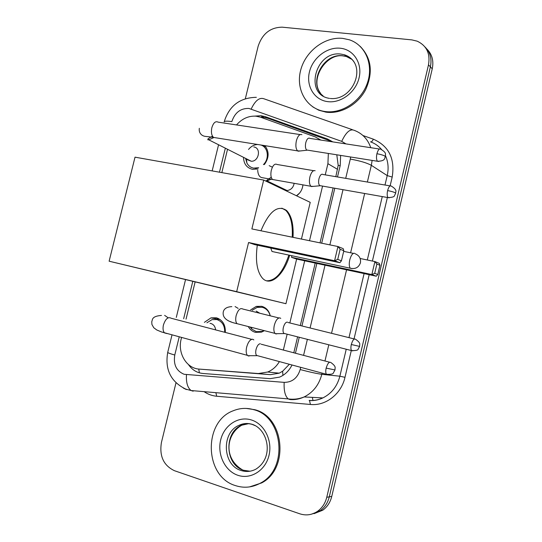 <?xml version="1.0" encoding="UTF-8"?>
<svg xmlns="http://www.w3.org/2000/svg" width="542" height="542" viewBox="0 0 542 542"><rect width="100%" height="100%" fill="white"/><g stroke="black" fill="none" stroke-linecap="round" stroke-linejoin="round"><path stroke-width="0.81" d="M250.6 309.902L256.291 306.399L261.684 306.305C266.197 307.605 269.056 310.776 270.268 315.823M264.415 330.681L261.461 332.131L255.417 332.348C252.315 331.487 249.937 329.556 248.283 326.555M302.951 184.869C302.422 189.497 300.295 193.148 296.569 195.818M204.395 322.348L210.98 317.863L216.461 317.802C222.66 319.976 225.614 324.854 225.316 332.429M264.774 145.629C269.354 151.448 269.205 157.763 264.347 164.578M258.06 168.901L252.511 169.355C246.759 167.905 243.758 163.901 243.507 157.336M320.837 140.066L315.18 136.875L260.485 117.174L255.865 116.164C248.473 115.771 242.023 118.698 236.515 124.931M335.823 176.672L338.194 165.351L336.799 154.802M293.798 352.795L297.605 336.853M300.302 325.552L315.207 263.073M320.031 242.863L333.127 187.945M181.55 337.524L181.177 339.035C177.397 353.066 186.489 368.499 199.246 369.095L270.444 374.664L279.252 373.16L282.646 371.223L289.347 364.271M325.241 174.87L327.917 163.691L328.344 153.454M283.351 350.044L287.145 334.19M289.834 322.951L304.692 260.81M309.502 240.709L322.558 186.089M199.246 369.095L258.365 373.533L267.701 372.022C272.579 369.969 276.474 366.494 279.394 361.589M227.444 149.673L221.841 172.62M195.113 281.996L186.042 319.13M278.981 187.39L278.94 186.638M245.357 98.617L258.141 46.253C262.335 33.685 270.37 27.324 282.247 27.175L411.812 39.884L417.171 41.165C426.635 45.664 430.409 53.563 428.492 64.857L326.758 497.285L329.272 496.845C327.802 502.78 324.78 507.407 320.207 510.727L311.44 514.195L320.207 510.727C324.78 507.407 327.802 502.78 329.272 496.845L430.382 66.849L329.272 496.845L331.758 496.418C330.295 502.319 327.287 506.919 322.741 510.218L314.021 513.674M425.003 46.985C430.226 52.215 432.021 58.841 430.382 66.849C432.021 58.841 430.226 52.215 425.003 46.985M426.9 49.058C432.096 54.268 433.878 60.86 432.252 68.82L331.758 496.418M332.815 141.896L327.544 139.009L265.356 116.686L261.027 115.717L254.882 116.103M261.014 117.357L264.699 117.526L268.168 118.393L332.713 141.814M326.758 497.285C325.275 503.247 322.239 507.901 317.646 511.242C312.077 514.988 306.122 515.842 299.78 513.802L174.436 470.7C163.589 465.51 159.246 456.127 161.414 442.557L175.981 382.869M337.483 176.949L340.227 165.466L340.633 155.405M295.444 353.228L299.252 337.273M301.948 325.959L316.86 263.426M321.684 243.202L334.793 188.243M188.46 364.576C192.119 369.908 196.963 372.882 202.993 373.485L270.16 378.662L279.652 377.103C285.065 374.739 289.184 370.708 292.009 364.99M325.153 111.537L324.556 111.449C306.582 108.698 295.681 89.613 300.573 70.582C305.207 51.517 324.59 36.47 342.7 38.374L349.292 39.776C365.281 44.939 373.743 64.39 367.49 82.696C361.419 101.042 342.043 114.023 325.153 111.537M360.139 46.307C371.439 57.987 373.282 72.418 365.667 89.593C357.815 104.769 340.843 114.274 326.047 112.16L318.791 110.222L312.842 106.93M235.418 485.591C204.151 476.465 203.081 421.466 233.317 410.734C239.957 408.038 246.725 407.679 253.629 409.657C283.168 416.5 288.622 468.749 260.58 483.051C252.437 487.549 244.042 488.396 235.418 485.591M246.251 408.417L254.686 409.684C284.177 416.507 289.631 468.654 261.637 482.922L249.523 486.912M289.679 255.268C283.873 274.896 270.519 286.908 262.565 278.303C256.989 271.82 255.235 260.777 257.294 245.174M248.575 242.518L334.577 260.736L337.951 246.529L251.867 228.927L263.697 180.066L135.019 157.166L109.125 261.203L236.671 291.684L248.575 242.518L254.679 244.618L339.888 262.707L334.577 260.736L337.734 259.401L340.139 249.259L337.951 246.529L343.221 248.67L343.824 250.75L340.139 249.259M260.946 230.784C269.171 211.258 277.734 204.51 286.637 210.54C291.582 215.75 293.71 224.686 293.026 237.342M236.671 291.684L285.946 303.71L296.637 259.076L291.501 257.308L291.881 255.743M301.433 239.063L310.227 202.356L263.697 180.066M109.125 261.203L285.946 303.71M337.734 259.401L341.44 260.797L343.824 250.75M339.888 262.707L341.44 260.797M360.159 258.5L374.908 261.569L379.312 263.365L379.956 265.295L377.794 274.496L376.284 276.21L296.637 259.076M376.284 276.21L371.846 274.564L291.501 257.308M377.794 274.496L374.691 273.331L371.846 274.564L374.908 261.569L376.88 264.056L374.691 273.331M379.956 265.295L376.88 264.056M270.756 248.033L272.009 251.488L273.947 251.901M281.854 208.162L285.81 210.384C290.763 215.594 292.897 224.523 292.213 237.179M288.872 255.092C282.985 272.321 275.566 280.892 266.596 280.81M257.768 144.504C254.137 144.639 251.061 146.293 248.541 149.47M245.743 158.881L246.928 163.088C248.412 165.866 250.648 167.546 253.636 168.128L258.663 167.681M247.43 159.727L251.292 161.259C259.022 161.604 261.407 147.79 253.771 146.957M301.921 134.68C299.658 133.854 297.809 135.893 296.379 140.785C295.431 145.52 295.837 148.887 297.599 150.886L300.139 150.967M309.739 138.244C308.127 137.661 306.806 139.138 305.776 142.681C305.085 146.116 305.37 148.555 306.623 150.005L308.107 150.236M263.432 164.599C269.652 158.643 268.1 147.112 260.858 144.999M224.679 332.266C224.869 325.681 222.267 321.447 216.868 319.556L212.01 319.617L206.902 322.788M215.587 329.882C215.242 326.535 213.663 324.401 210.865 323.486L209.991 323.337M253.832 339.895L252.667 339.238C250.153 339.36 248.148 341.968 246.664 347.07C245.844 350.884 246.082 353.648 247.376 355.349L248.622 356.04L250.086 355.701M260.35 343.736C258.554 343.845 257.118 345.742 256.054 349.427C255.458 352.198 255.621 354.197 256.542 355.43L258.094 355.85M285.255 190.398L287.091 190.554C290.993 189.944 293.351 187.525 294.15 183.311M315.132 170.73C313.025 170.1 311.284 172.146 309.916 176.868C309.021 181.313 309.36 184.449 310.925 186.279L313.188 186.387M322.7 174.3C321.189 173.853 319.949 175.344 318.96 178.765C318.31 181.99 318.547 184.26 319.665 185.581L320.979 185.811M319.943 185.777L311.325 186.556M296.454 195.764L299.523 193.142M302.639 186.841L302.903 184.856M270.187 315.803C268.967 311.291 266.318 308.452 262.24 307.287L257.172 307.375L252.247 310.254M250.147 327.029L251.894 329.17L256.373 331.663L262.016 331.467L264.022 330.579M259.787 313.235L256.19 311.101M280.756 318.391L279.862 317.89C277.579 317.91 275.736 320.356 274.333 325.214C273.52 329.035 273.751 331.758 275.018 333.391L276.013 333.953L277.389 333.669M287.335 322.104C285.702 322.138 284.381 323.913 283.371 327.429C282.782 330.2 282.938 332.178 283.839 333.35L285.2 333.696M199.395 372.835L198.731 369.048M340.166 165.71L338.194 165.351M261.136 117.404L262.328 116.096M282.904 375.403L282.646 371.223M337.564 169.348L327.917 163.691M270.444 374.664L258.365 373.533M371.683 165.547L371.406 164.985M218.46 318.533L218.29 319.224M432.252 68.82L428.492 64.857M346.006 143.908L341.711 141.367L248.913 108.441C240.546 108.204 234.855 112.587 231.84 121.604C227.179 120.941 224.625 121.015 224.178 121.828L224.158 121.903M179.212 336.894L174.775 355.03C173.257 364.603 176.367 371.019 184.104 374.285L284.177 382.367C292.192 382.334 297.531 378.065 300.187 369.556L300.715 367.334M193.162 391.188L191.136 390.545C187.579 387.862 186.021 382.584 186.462 374.712M362.977 135.534L373.35 139.172C388.844 146.028 395.125 158.657 392.198 177.058L390.111 185.892M387.381 197.484L372.395 261.048M369.183 274.686L354.041 338.899M351.304 350.518L344.983 377.327C341.304 394.027 325.715 406.114 310.437 404.467L216.705 396.243C212.146 395.816 207.945 394.291 204.097 391.663M341.711 141.367C345.952 132.316 350.085 128.63 354.116 130.297C362.232 133.312 367.781 139.111 370.769 147.695M372.13 160.412L371.331 165.317L387.218 175.594C388.797 168.582 388.241 161.983 385.538 155.818M381.561 149.484C378.526 145.934 374.834 143.379 370.484 141.828C371.406 142.194 372.361 141.306 373.35 139.172M251.197 109.003C255.289 100.405 259.632 97.038 264.225 98.888L352.476 129.721M186.36 389.556L183.318 388.058M322.097 373.099L321.812 374.305L339.875 376.202L346.236 349.231M300.187 369.556C309.651 372.049 316.86 373.634 321.812 374.305C319.048 384.854 313.161 392.401 304.15 396.947C299.577 399.081 294.848 399.949 289.97 399.549L288.208 398.905C285.112 396.141 283.771 390.633 284.177 382.367M309.13 400.416C313.852 400.802 318.425 399.969 322.849 397.923C331.555 393.567 337.226 386.324 339.875 376.202L344.983 377.327M345.708 178.352L350.295 159.084C359.841 160.798 366.853 162.871 371.331 165.317L367.368 182.031M364.658 193.487L350.606 252.796M346.568 269.821L331.528 333.31M328.804 344.793L324.97 360.992M348.973 337.646L364.095 273.588M367.3 259.991L382.266 196.583M384.996 185.025L387.218 175.594L392.198 177.058M225.248 148.562L219.469 172.2M192.769 281.433L183.657 318.71M303.567 355.362L307.382 339.346M310.085 327.985L325.031 265.187M329.868 244.876L343.005 189.686M350.295 159.084L350.66 157.004M310.437 404.467L309.509 400.552C314.136 400.856 318.581 399.976 322.849 397.923L304.15 396.947C298.967 399.027 293.656 399.678 288.208 398.905L191.136 390.545L185.886 389.163C170.832 381.859 164.775 369.61 167.722 352.408C167.864 352.856 170.215 353.73 174.775 355.03M216.705 396.243L215.872 392.679M167.729 352.375L171.997 334.936M312.951 400.463L312.368 397.374M268.168 118.393L265.356 116.686M330.092 140.649L327.544 139.009M329.502 98.38L329.272 98.346C303.784 94.525 315.579 50.27 341.006 54.098L344.312 54.762C348.52 56.056 351.826 58.563 354.224 62.296M327.531 101.611C314.252 99.924 305.932 86.022 309.428 71.964C312.727 57.879 327.05 46.754 340.335 48.231C353.669 49.498 362.625 63.4 359.068 77.885C355.715 92.391 340.755 103.515 327.531 101.611M323.147 95.961C307.443 83.956 322.869 52.615 343.005 55.812L346.291 56.476L352.144 59.498M249.964 471.215L243.663 470.287C224.923 465.056 223.724 432.109 241.786 425.206L239.293 425.226C243.114 423.377 247.193 423.017 251.529 424.135C267.552 428.241 274.99 457.075 255.865 469.176C251.095 471.669 246.19 472.116 241.156 470.517C222.349 465.266 221.163 432.164 239.293 425.226C243.331 423.471 247.464 423.153 251.705 424.278M237.884 475.293C224.964 471.045 217.064 454.501 220.682 439.935C224.11 425.307 238.243 415.883 251.176 419.894C264.157 423.681 272.687 440.341 269.008 455.361C265.512 470.449 250.75 479.758 237.884 475.293M252.206 424.42L255.445 425.748M242.389 469.812C223.06 458.302 226.204 434.027 241.786 425.206L248.873 423.607M351.961 268.602L350.267 268.229C349.116 266.576 348.953 263.785 349.773 259.855C351.067 255.228 352.652 253.046 354.529 253.297M376.92 153.732C380.633 154.382 383.329 155.195 385.016 156.171L385.396 156.679L385.464 154.213C385.68 152.851 384.122 151.184 380.789 149.226C379.332 148.325 378.038 149.829 376.92 153.732C376.202 157.288 376.385 159.802 377.456 161.259L378.763 161.475M300.139 134.579L218.128 122.14C215.499 120.88 213.412 122.722 211.854 127.682L211.739 128.183C211.014 132.519 211.61 135.595 213.534 137.424L215.858 137.797M207.735 139.755L208.778 139.829L213.792 137.6M326.155 368.113L334.99 369.956L335.119 367.889C335.423 366.595 334.028 364.82 330.925 362.564C329.218 361.446 327.625 363.296 326.155 368.113C325.539 370.985 325.627 373.031 326.42 374.265L327.802 374.637M251.664 339.333L171.157 318.249C168.095 316.596 165.527 318.804 163.46 324.888L163.338 325.396C162.715 328.831 163.101 331.338 164.504 332.91L166.929 333.567M168.013 317.693L164.632 315.369M387.611 190.594C391.182 191.272 393.756 192.017 395.335 192.83L395.687 193.223C395.05 192.214 398.411 190.425 391.297 186.096C389.928 185.262 388.702 186.766 387.611 190.594C386.927 193.934 387.069 196.265 388.025 197.6L389.183 197.803M313.649 170.669L277.097 164.497C274.774 163.318 272.85 165.229 271.325 170.222L271.21 170.716C270.485 174.876 270.932 177.803 272.538 179.49L274.489 179.836M272.023 166.997L269.171 165.669M265.499 180.832L267.03 180.913L271.135 179.233M351.311 344.522L359.631 346.406L359.746 344.414C360.057 343.161 358.675 341.453 355.599 339.285C354.062 338.323 352.632 340.064 351.311 344.522C350.701 347.388 350.782 349.407 351.555 350.586L352.761 350.891M230.431 321.616L231.102 321.867M278.893 317.958L242.85 309.048C240.248 307.632 238.013 309.821 236.156 315.613L236.041 316.115C235.391 319.638 235.709 322.158 237.003 323.669L239.015 324.184M238.155 308.384L235.072 306.555M279.252 373.16L267.701 372.022M262.809 145.317L265.932 147.024M210.98 317.863L220.181 319.577M256.291 306.399L259.117 307.036M322.741 510.218L317.646 511.242M263.859 117.424L261.027 115.717M256.352 97.323C239.93 97.614 229.205 105.778 224.178 121.828M218.467 145.154L212.166 170.899M185.52 279.706L176.292 317.416M324.556 111.449L325.457 112.072M330.308 98.488C353.919 101.015 368.662 62.852 344.312 54.762L346.291 56.476L343.147 55.921C326.467 53.014 309.496 79.098 320.308 92.878M260.58 483.051L261.637 482.922M272.009 251.488L350.267 268.229C355.335 269.306 358.723 267.497 360.43 262.809C361.047 258.487 359.265 255.458 355.098 253.717M343.682 251.366L353.398 253.371M285.81 210.384L286.637 210.54M246.4 159.206L246.928 163.088M199.314 128.305C198.9 131.205 199.815 133.508 202.064 135.215C204.964 136.923 205.161 136.022 213.534 137.424L297.599 150.886M212.484 136.178L207.945 138.854L208.778 139.829L251.292 161.259M306.941 150.222L298.059 151.198M385.396 156.679C384.264 157.627 386.256 161.096 377.456 161.259L306.623 150.005M255.37 168.264L257.172 169.158M379.475 149.023L309.949 138.4M161.462 315.43C151.089 316.257 152.742 320.017 151.76 321.663L151.916 324.462L153.759 327.734L156.787 329.983L161.55 331.968L247.376 355.349M334.99 369.956L333.411 372.821C333.255 374.041 330.925 374.522 326.42 374.265L256.542 355.43M256.82 355.688L247.782 355.708M329.55 362.198L261.19 344.217M257.701 170.222C257.992 174.619 259.394 177.085 261.908 177.627L310.925 186.279M395.687 193.223L394.474 195.635C394.42 196.78 392.266 197.43 388.025 197.6L319.665 185.581M287.091 190.554L267.03 180.913L266.732 180.378L271.237 177.187M390.138 185.899L322.951 174.483M251.258 327.314L251.894 329.17M275.018 333.391L237.003 323.669C227.227 321.63 222.62 317.93 223.182 312.558C223.297 312.104 223.392 306.962 231.84 306.637M359.631 346.406L358.201 349.055C358.106 350.213 355.891 350.721 351.555 350.586L283.839 333.35M262.016 331.467L262.789 331.602M284.096 333.574L275.383 333.703M354.4 338.987L287.998 322.497"/></g></svg>
